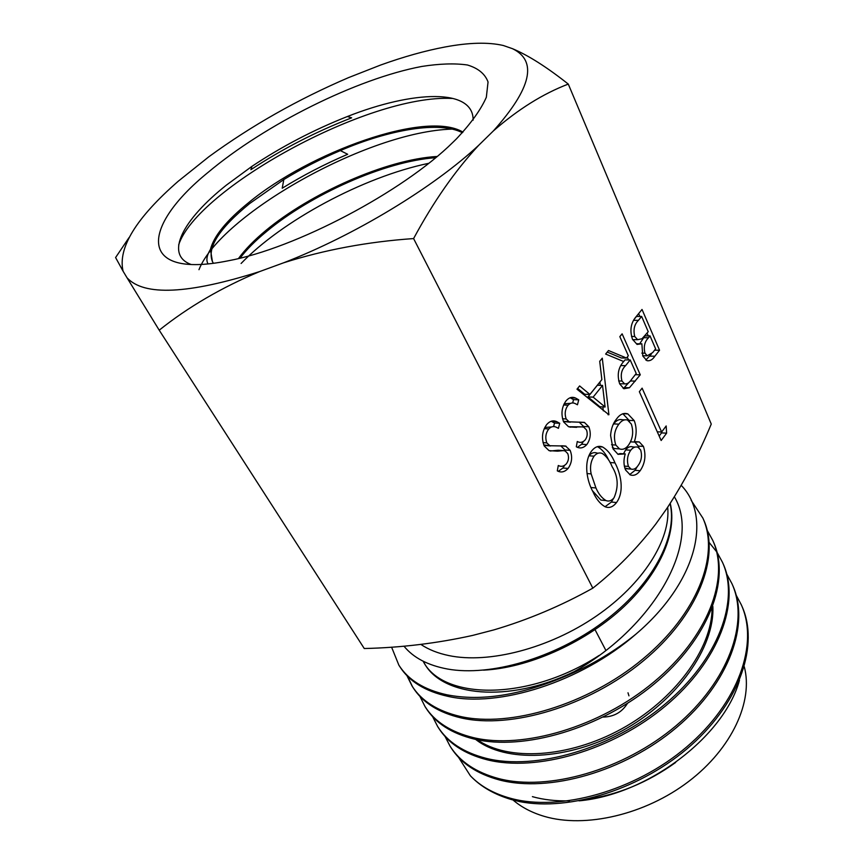 <?xml version="1.0" encoding="UTF-8"?>
<svg xmlns="http://www.w3.org/2000/svg" width="864" height="864" viewBox="0 0 864 864"><rect width="100%" height="100%" fill="white"/><g stroke="black" fill="none" stroke-linecap="round" stroke-linejoin="round"><path stroke-width="1.3" d="M129.028 237.611L115.592 257.548L123.088 271.21C117.634 248.054 136.026 218.052 178.276 181.202L208.84 156.773C251.413 125.69 298.015 99.295 348.635 77.587L380.657 65.027C403.704 56.743 425.207 50.717 445.154 46.969C468.968 42.52 488.365 42.034 503.356 45.511L512.438 48.665C537.786 60.901 531.436 88.322 493.387 130.907C518.065 109.318 543.035 93.712 568.285 84.089C546.75 67.057 528.142 55.242 512.438 48.665M238.496 258.509C245.106 249.437 254.243 240.084 265.907 230.429C310.208 193.59 385.992 159.408 437.065 156.47M435.575 157.712C384.48 161.244 310.154 195.026 266.555 231.52C255.463 240.592 246.64 249.458 240.084 258.12M208.008 263.876C205.956 260.226 206.766 255.409 210.438 249.415L212.414 261.533L213.386 263.261M210.438 249.415C213.851 236.012 226.735 220.298 249.091 202.273C309.269 152.604 425.887 109.706 462.964 132.116M462.402 132.721C439.873 120.874 389.729 129.352 340.351 150.595C320.501 158.998 301.655 168.653 283.824 179.539L249.793 203.44C219.316 228.236 206.863 247.601 212.414 261.533M208.051 172.411C140.789 226.984 136.966 279.266 227.966 260.842C295.24 248.551 403.013 191.786 453.125 142.117L456.494 138.812C471.01 123.379 480.956 109.534 486.335 97.276L488.052 81.972C485.039 73.872 478.17 68.213 467.435 64.994C454.842 63.18 439.636 63.666 421.805 66.452C356.864 78.646 265.172 124.394 208.051 172.411M473.126 120.139C473.548 87.977 413.024 90.59 347.382 116.521C313.438 129.967 281.642 146.567 251.975 166.331L226.573 184.982C182.498 219.877 164.376 254.696 191.052 264.46M420.844 644.404C428.522 649.566 437.864 653.292 448.87 655.582C488.862 663.973 549.223 648.454 596.246 616.14C643.324 583.837 670.918 539.492 667.688 507.222M670.086 503.582C678.013 537.106 651.942 585.824 603.266 622.037C554.504 658.379 490.147 676.706 447.574 669.038C427.896 665.366 413.359 657.731 403.963 646.164M391.586 647.147L398.844 665.107C408.175 679.892 424.213 689.796 446.947 694.796C481.205 701.568 521.024 695.239 566.406 675.821C650.603 632.513 702.767 544.115 674.384 496.8M566.406 675.821C591.959 664.956 615.19 651.024 636.066 634.014C580.986 682.182 498.258 707.994 447.898 696.341C425.153 691.297 409.115 681.372 399.773 666.565L398.844 665.107M681.221 485.352C712.4 517.266 696.546 582.52 636.066 634.014M741.258 604.692L741.917 606.172C759.132 644.026 740.772 700.952 691.567 744.854C642.589 788.702 570.132 811.609 519.696 801.608L511.574 799.6C494.348 794.545 480.611 786.596 470.362 775.764C480.33 786.197 493.808 793.735 510.818 798.368C559.645 811.804 634.856 791.143 686.653 746.96C738.774 702.68 759.013 643.572 741.258 604.692L736.214 595.253M731.959 583.708L732.629 585.23C750.254 623.646 729.508 682.798 676.89 727.196C624.359 771.79 548.856 792.968 499.478 779.987C476.917 773.885 460.728 763.074 450.922 747.522L450.036 746.118C459.864 761.67 476.053 772.481 498.604 778.561C547.819 791.478 623.398 770.321 676.091 725.706C728.73 681.286 749.585 622.069 731.959 583.708L726.775 574.106M722.466 562.28L723.146 563.836C740.61 601.916 719.248 660.949 665.885 705.65C612.608 750.546 536.317 772.232 487.004 759.758C464.443 753.948 448.286 743.332 438.534 727.92L437.648 726.505C447.347 741.874 463.504 752.479 486.119 758.322C535.248 770.753 611.809 748.958 665.01 704.182C718.535 659.318 739.908 600.469 722.466 562.28L717.12 552.474M716.634 551.75L709.171 542.495M712.768 540.41L713.47 541.998C730.728 579.712 708.836 638.518 654.599 683.64C600.728 728.698 523.476 751.064 474.25 739.076C451.613 733.525 435.488 723.125 425.876 707.886L424.991 706.482C434.549 721.634 450.673 732.013 473.353 737.618C522.666 749.498 599.864 727.175 653.864 681.988C708.08 636.941 730.048 578.07 712.768 540.41L707.249 530.41M702.864 518.076L703.577 519.685C720.673 556.762 698.09 615.643 643.302 660.906C588.46 706.385 510.818 729.324 461.225 717.952C438.545 712.638 422.464 702.475 412.96 687.452L412.063 686.027C421.524 700.996 437.605 711.137 460.296 716.45C509.825 727.79 587.671 704.819 642.546 659.232C697.367 614.002 719.96 555.163 702.864 518.076L691.178 500.353M445.068 736.484L450.036 746.118M432.605 716.623L437.648 726.505M419.893 696.341L424.991 706.482M412.484 686.686L407.506 676.22M406.901 675.594L412.063 686.027M532.397 796.651C543.64 799.794 555.984 801.187 569.419 800.831M585.63 799.492C617.63 794.934 647.633 782.59 675.659 762.458M579.031 800.842C647.741 794.75 724.345 736.247 739.476 680.26M458.514 757.285L470.362 775.764M513.022 799.999C521.489 807.268 531.922 812.722 544.32 816.383C585.241 828.49 645.116 814.687 688.63 781.488C732.218 748.31 753.484 701.082 744.271 666.695M566.028 400.874C568.976 397.483 572.141 396.533 575.521 398.023L578.74 399.827L577.454 404.773L575.208 403.585C572.713 402.354 570.348 402.883 568.112 405.194C565.078 409.212 564.419 413.802 566.158 418.954L569.128 421.816L584.345 422.388L588.816 426.751C591.235 433.22 590.566 439.171 586.807 444.582C583.513 448.114 580.014 448.848 576.31 446.785L577.282 441.493C580.025 443.016 582.617 442.552 585.068 440.068C587.315 437.087 587.79 433.717 586.505 429.948L583.934 427.291L582.196 426.87L568.555 426.74L563.652 421.956C560.812 414.212 561.6 407.192 566.028 400.874M622.123 333.839L640.267 374.814L629.424 387.752L623.927 388.746L619.693 383.897C616.885 375.019 618.214 367.556 623.689 361.53L605.632 354.056L608.515 350.525L626.486 358.031L628.322 355.741L619.834 336.647L622.123 333.839M591.689 450.889C595.08 446.742 598.709 445.446 602.586 446.99C607.813 450.09 611.95 455.393 614.984 462.888C620.536 472.997 624.845 491.141 616.529 502.535C613.008 507.038 609.196 508.442 605.092 506.747C600.113 503.917 596.074 498.938 592.985 491.81C587.174 481.615 582.984 462.24 591.689 450.889M666.166 425.952L666.608 433.166L661.154 440.5L639.349 391.694L642.114 388.152L661.63 432.022L666.166 425.952M413.597 238.572C433.49 201.668 455.209 170.554 478.764 145.228C433.199 187.704 354.553 235.386 283.554 262.829C324.508 249.815 367.848 241.736 413.597 238.572L592.823 588.157C561.125 605.848 528.152 619.758 493.906 629.888L472.651 635.418C436.979 643.324 400.842 647.698 364.262 648.518L159.214 330.188C188.233 306.979 221.724 287.431 259.664 271.566C188.244 294.192 144.029 296.266 127.019 277.765L159.214 330.188M568.285 84.089L711.256 424.062C698.652 454.507 683.78 482.749 666.652 508.777L655.733 524.102C637.103 548.413 616.14 569.765 592.823 588.157M493.387 130.907L478.764 145.228M625.558 469.994C623.56 465.059 623.452 459.702 625.244 453.924L618.03 454.334L613.008 448.87L610.589 435.424C611.096 428.641 613.073 423.166 616.529 418.997C619.974 414.234 623.754 412.549 627.858 413.921L634.208 420.606C636.779 427.356 636.79 434.506 634.241 442.055L639.263 441.925L643.442 446.407C646.196 455.328 645.106 463.428 640.159 470.718C637.146 474.703 633.841 476.096 630.245 474.898L625.558 469.994M642.028 309.452L659.556 350.244L654.869 356.206C652.568 359.716 649.933 361.206 646.974 360.677L642.794 356.011L641.855 343.786L637.06 344.423L632.48 339.239C629.726 330.89 630.677 323.698 635.321 317.671L642.028 309.452M608.915 414.742L576.979 389.178L579.625 385.927L589.896 394.438L601.862 379.588L599.713 361.314L602.284 358.16L608.915 414.742L608.018 414.698M546.664 424.591C549.806 421.006 553.165 420.023 556.751 421.664L559.742 423.295L558.425 428.328L556.416 427.291C553.748 425.93 551.221 426.47 548.813 428.922C545.681 433.058 545.022 437.713 546.804 442.886L549.871 445.738L565.531 446.018L570.143 450.349C572.638 456.851 571.957 462.877 568.102 468.428C564.721 472.068 561.125 472.889 557.302 470.869L558.295 465.491C561.114 466.981 563.782 466.452 566.298 463.903C568.609 460.836 569.095 457.412 567.767 453.622L565.25 451.04L563.339 450.598L557.572 451.17L549.05 450.63L544.234 445.986C541.296 438.199 542.106 431.071 546.664 424.591M283.554 262.829L259.664 271.566M127.019 277.765L123.088 271.21M627.998 692.788L628.96 695.844M627.437 703.426C621.94 712.26 613.872 716.807 603.212 717.077M477.349 739.757C507.686 761.173 567.929 758.311 621.367 729.011C674.762 699.764 711.979 648.853 712.066 608.396M423.155 661.23C442.476 700.034 528.174 701.536 599.108 655.452M475.61 739.379C505.116 762.804 567.227 760.968 622.361 730.706C677.484 700.52 714.906 647.352 712.843 606.344M424.148 662.872C441.601 696.222 507.913 703.609 573.458 671.944M483.548 670.151C527.321 668.012 582.433 644.015 620.838 609.52C659.124 574.862 677.57 533.207 670.226 503.356M178.664 244.933C196.398 189.562 367.492 94.014 452.261 98.442M198.979 269.687C220.104 215.492 366.898 131.404 452.401 129.092M241.099 263.477C281.794 221.076 362.75 177.044 428.62 163.339M251.975 166.331L250.895 169.69C282.042 149.116 315.619 131.836 351.659 117.828L347.382 116.521M283.824 179.528L282.215 188.222C302.972 175.403 324.788 164.084 347.674 154.278L340.351 150.595M661.478 432.022L661.532 432.886L666.608 433.166M661.532 432.886L659.167 436.05M657.266 431.795L661.63 432.022M617.857 454.259L620.114 453.568L625.244 453.924M622.836 413.737L629.078 420.358L634.208 420.606M629.078 420.358L629.489 421.34M630.493 441.828L634.241 442.055M634.738 441.893L638.334 446.094L643.442 446.407M638.334 446.094L638.982 447.79M637.34 466.474L635.062 470.329L640.159 470.718M635.062 470.329L629.651 474.606M624.38 419.861L622.361 419.764C619.218 418.954 616.334 420.325 613.721 423.9L612.976 424.926M612.263 447.12L614.326 448.546L618.149 448.794M635.029 447.077L632.945 446.936C630.32 446.04 627.88 447.034 625.633 449.906L623.516 453.805M624.791 468.018L628.506 468.871M628.441 466.42L630.979 469.066C633.571 469.854 635.926 468.698 638.042 465.599C641.412 461.052 642.298 455.857 640.667 449.993L638.064 447.26C635.44 446.364 632.999 447.358 630.752 450.241C627.415 455.058 626.638 460.447 628.441 466.42L624.305 466.117M625.633 449.906L630.752 450.241M615.827 445.046L619.466 448.88C622.696 450.004 625.666 448.816 628.366 445.316C632.794 439.052 633.787 431.968 631.346 424.084L627.502 420.012C624.359 419.191 621.486 420.584 618.872 424.159C614.315 430.25 613.3 437.206 615.827 445.046L611.518 444.776M613.721 423.9L618.872 424.159M602.586 446.99L597.424 446.656C602.132 449.28 605.912 453.827 608.764 460.296M610.027 462.521L614.984 462.888M613.645 498.236L611.399 502.038L616.529 502.535M611.399 502.038L605.059 506.725M592.499 490.784L600.869 500.072L604.411 500.407M598.234 453.19L597.078 453.114C594.184 451.937 591.462 452.833 588.902 455.792L588.816 455.911M614.056 497.74C618.775 486.67 618.127 476.312 612.122 466.668C609.692 460.588 606.398 456.181 602.24 453.46C599.346 452.282 596.624 453.179 594.065 456.16C590.749 461.268 589.777 467.176 591.138 473.893L595.944 487.955C598.514 493.895 601.873 498.096 605.999 500.558C608.872 501.725 611.561 500.785 614.056 497.74M591.019 487.523L595.944 487.955M587.002 473.558L591.138 473.893M588.902 455.792L594.065 456.16M638.626 313.61L639.857 316.44M647.071 333.158L648.248 335.891M654.566 350.201L659.556 350.244M651.326 354.154L645.829 360.061M636.703 343.764L641.855 343.786M632.729 339.757L635.148 339.682M631.519 336.463L634.727 336.474L637.643 339.682L641.984 338.764L648.227 331.711L641.639 316.418L636.487 316.472L633.895 319.648M642.74 355.882L643.82 355.752M641.822 353.128L644.965 353.16L647.222 355.795L652.687 352.588L655.625 348.862L650.03 335.891L644.9 335.891L639.706 343.775M643.432 337.727L648.562 337.727C644.63 341.561 643.421 346.712 644.965 353.16M650.03 335.891L648.562 337.727M633.485 320.35L638.474 320.306C634.36 324.281 633.107 329.67 634.727 336.474M641.639 316.418L638.474 320.306M627.275 357.059L628.549 359.921M635.267 374.695L640.267 374.814M629.543 381.78L624.283 387.601L629.424 387.752M624.283 387.601L623.128 388.336M607.219 352.102L621.324 357.966L626.486 358.031M619.639 383.789L621.583 383.789M618.635 380.948L621.972 381.035L624.618 383.864C627.242 384.134 629.554 382.655 631.552 379.415L636.217 373.496L630.191 359.942L625.039 359.878L623.668 361.552M630.191 359.942L625.568 365.656C621.551 369.554 620.352 374.684 621.972 381.035M577.606 388.4L584.701 394.254L589.896 394.438M599.908 382.007L600.307 385.344M602.856 406.912L603.32 410.832M602.543 385.409L597.37 385.258L587.963 396.932L599.918 406.793L605.092 406.998L602.543 385.409L593.147 397.127L605.092 406.998M587.963 396.932L593.147 397.127M570.11 397.753L573.534 399.632L578.74 399.827M573.534 399.632L572.659 402.991M570.002 403.38L564.149 403.769M563.576 405L568.112 405.194M562.496 418.77L566.158 418.954M563.339 421.276L569.128 421.816M563.922 421.556L570.337 422.194M579.29 422.129L584.345 422.388M579.182 422.14L583.632 426.47L588.816 426.751M583.632 426.47L583.988 427.313M583.211 441.742L581.623 444.247L586.807 444.582M581.623 444.247L577.584 447.26M576.601 427.334L571.396 427.043L582.196 426.87M571.396 427.043L569.959 427.172M551.167 421.243L554.515 423.025L559.742 423.295M554.515 423.025L553.586 426.611M551.2 427L544.784 427.453M544.212 428.674L548.813 428.922M543.002 442.649L546.804 442.886M543.769 444.96L549.871 445.738M544.655 445.392L550.595 445.964M561.686 445.77L565.531 446.018M560.725 445.824L564.948 449.993L570.143 450.349M564.948 449.993L565.434 451.127M564.462 465.588L562.907 468.018L568.102 468.428M562.907 468.018L558.382 471.258M557.572 451.17L552.366 450.814L558.133 450.241L563.339 450.598M552.366 450.814L550.195 451.019M649.75 356.152L654.869 356.206M630.266 380.981L635.321 381.11M620.892 365.569L625.568 365.656M595.026 629.651L605.858 650.387M627.858 413.921L622.944 413.694M639.263 441.925L635.45 441.698M630.979 469.066L625.871 468.677M619.466 448.88L614.326 448.546M605.999 500.558L600.869 500.072M647.222 355.795L642.686 355.741M637.643 339.682L632.686 339.671M624.618 383.864L619.618 383.735M575.521 398.023L570.305 397.829M584.658 422.518L579.463 422.248M556.751 421.664L551.534 421.394M566.147 446.256L560.941 445.91"/></g></svg>
